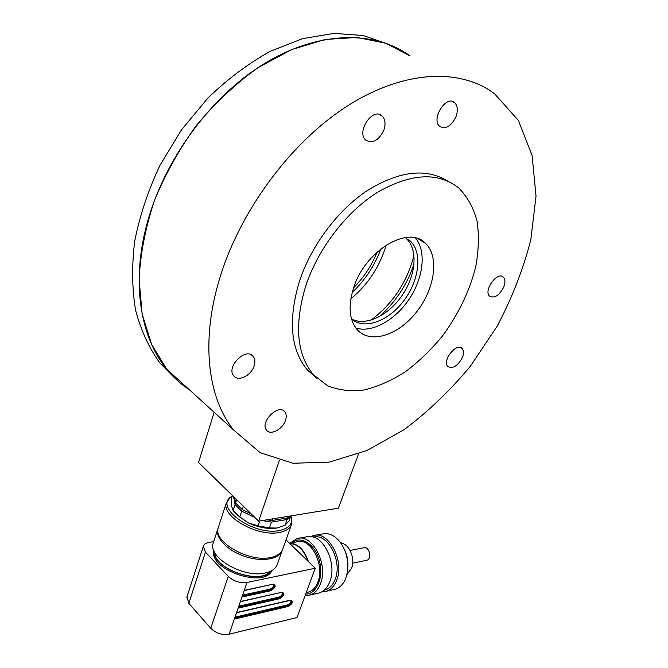 <?xml version="1.0" encoding="UTF-8"?>
<svg xmlns="http://www.w3.org/2000/svg" width="668" height="668" viewBox="0 0 668 668"><rect width="100%" height="100%" fill="white"/><g stroke="black" fill="none" stroke-linecap="round" stroke-linejoin="round"><path stroke-width="1" d="M173.889 377.161L159.794 362.874C149.089 348.07 141.031 330.576 135.629 310.395C131.997 288.885 131.688 265.755 134.711 241.006C139.754 215.756 148.137 190.58 159.877 165.489L181.529 129.817L208.024 97.937C227.663 79.024 248.354 63.51 270.089 51.386L302.562 38.635L333.983 33.4L363.066 35.487L388.759 44.347M187.207 388.308C179.634 383.056 172.787 376.66 166.666 369.12L151.603 344.362L142.134 314.002L139.103 279.007C140.405 253.79 145.457 227.805 154.241 201.06C165.138 174.448 179.216 149.214 196.467 125.35C215.205 102.897 235.662 83.709 257.823 67.785L291.666 49.582L325.274 39.445L357.054 37.458L385.661 43.203L410.094 55.903C374.882 30.427 319.204 30.486 264.904 63.285C210.721 96.092 163.86 160.128 146.927 224.047C130.995 283.09 140.589 337.44 166.666 369.12C173.388 377.395 180.97 384.284 189.411 389.795L187.207 388.308M422.009 241.156L422.009 240.647M353.623 287.816C363.784 277.479 371.625 265.555 377.153 252.045M352.22 292.442C365.07 280.184 374.623 265.672 380.869 248.897M350.834 298.863C367.976 284.568 379.783 266.632 386.254 245.039M370.99 320.164C392.868 303.656 407.204 281.988 413.993 255.159M379.157 316.774C395.373 302.353 407.004 284.785 414.06 264.069M355.852 328.038C372.018 333.198 395.264 320.164 409.325 298.888C423.487 277.696 426.576 250.909 415.362 237.95M353.815 287.248C347.853 306.119 349.139 320.44 357.672 330.209C371.074 344.362 398.946 334.902 416.84 311.622C434.96 288.568 439.586 256.22 425.324 243.152C408.474 224.991 365.505 250.475 353.815 287.248M305.66 286.18C294.095 325.157 296.726 354.733 313.576 374.89L327.738 385.853C338.918 390.287 351.176 391.64 364.511 389.912C378.121 386.505 391.715 380.484 405.276 371.825C418.527 361.881 430.793 350.09 442.091 336.463C458.298 314.603 469.537 291.273 475.8 266.457C478.714 250.358 479.131 235.219 477.052 221.041C473.487 207.781 467.4 196.768 458.799 188.025C438.233 171.818 411.237 173.187 377.804 192.125C346.517 211.522 317.985 248.738 305.66 286.18M447.251 180.828C425.691 167.818 399.03 171.075 367.266 190.572C337.507 210.337 310.987 245.933 299.306 281.662C287.9 320.481 290.655 349.974 307.564 370.147L316.899 378.313M285.52 420.239C282.814 429.198 270.54 435.745 266.59 430.2C259.46 422.426 278.523 403.213 284.785 411.797C286.405 413.893 286.647 416.707 285.52 420.239M254.174 365.78C251.435 375.466 238.284 382.079 233.775 375.892C225.684 367.108 245.933 346.725 253.114 356.353C254.992 358.741 255.351 361.881 254.174 365.78M503.789 286.939C499.355 295.406 494.654 298.521 489.694 296.283C483.031 291.048 497.268 270.957 503.305 277.103C505.292 279.182 505.451 282.455 503.789 286.939M462.481 357.28C457.864 365.897 453.004 369.003 447.894 366.607C441.598 361.154 456.469 342.141 462.089 348.445C463.817 350.374 463.951 353.314 462.481 357.28M456.169 116.257C451.543 125.976 446.132 129.408 439.936 126.553C430.593 119.973 445.706 94.798 454.44 102.505C457.588 105.46 458.173 110.045 456.169 116.257M384.008 129.742C379.032 140.322 373.011 143.82 365.947 140.247C355.835 132.473 372.485 106.922 381.912 115.814C385.152 118.979 385.853 123.622 384.008 129.742M219.329 279.6C200.5 342.2 208.207 398.353 233.441 429.816L260.119 452.662L292.901 463.233L329.266 462.139L366.974 450.482L404.107 429.624C428.071 411.73 450.174 390.571 470.414 366.164L496.934 326.552C511.938 298.304 523.244 269.338 530.835 239.645L536.028 196.1L532.095 155.469L518.351 120.399L494.604 93.779C460.619 68.128 404.232 69.689 347.26 106.078C290.396 142.434 239.369 211.848 219.329 279.6M351.493 318.92C365.496 326.627 388.325 315.68 402.036 295.548C415.897 275.517 418.302 249.556 406.361 238.618L410.227 240.964C422.76 252.446 419.262 280.451 403.748 300.8C388.434 321.316 364.085 330.276 351.502 318.928M358.524 453.939L338.392 508.164L258.633 521.149L198.546 462.456L214.161 412.29M258.633 521.149L279.366 460.494M279.583 527.386L276.794 528.037C268.035 529.265 258.583 527.553 248.429 522.902L236.322 514.46L233.808 511.354M233.107 510.427L239.77 517.032L241.724 511.179L235.036 504.599L233.107 510.427L231.662 506.327L231.178 499.43L232.447 495.572M235.036 504.599L233.616 496.716M239.77 517.032L248.429 522.902L258.115 525.883L259.802 520.957M254.925 517.525L241.724 511.179M258.115 525.883L269.429 527.92L271.459 522.092L262.165 520.572M269.429 527.92L276.794 528.037L285.069 525.273L287.106 519.512L271.459 522.092M285.069 525.273L289.194 520.706L290.897 515.896M290.789 515.913L287.106 519.512M290.096 516.03L287.666 517.917L272.018 520.489L266.766 519.821M251.135 513.834L242.267 509.567L235.57 502.996L234.602 497.685M235.57 502.996L236.656 499.689M242.267 509.567L243.377 506.244M272.018 520.489L272.569 518.877M287.666 517.917L288.225 516.331M366.507 560.285L366.882 560.202C372.393 558.991 369.237 545.94 363.885 547.727L350.065 550.49M286.021 539.878L315.271 568.217L296.976 617.533L229.107 634.208C222.11 635.285 215.998 633.306 210.762 628.279L188.819 603.329L186.973 596.85M213.935 550.841C208.625 569.645 264.528 588.725 271.818 570.597M315.271 568.217L246.985 582.479C239.921 583.339 233.683 581.319 228.264 576.409L205.452 552.144L203.306 546.357C203.915 544.328 205.769 543.026 208.85 542.449L213.685 541.614M214.203 551.442C212.758 569.186 261.539 585.836 271.241 570.906M270.507 571.274C260.203 584.968 214.353 569.32 214.562 552.177M282.021 551.15L277.479 563.934C276.059 568.468 271.943 571.491 265.121 573.002C243.561 578.396 207.69 557.438 213.175 543.176L213.509 542.14M282.447 549.914L282.397 550.081C280.051 559.041 262.875 562.331 245.423 556.628C227.93 551.05 215.179 538.091 217.751 529.181L218.16 527.979M218.545 526.76L218.211 527.77C212.808 541.756 248.972 562.648 270.565 557.504C277.404 556.077 281.512 553.129 282.898 548.687L291.281 525.081M236.597 612.539L234.318 619.127L288.309 606.427C292.868 603.438 293.644 601.325 290.63 600.089L236.597 612.539L246.985 582.479M291.599 518.785L291.649 524.038C290.321 528.346 286.221 531.152 279.366 532.463C257.731 537.181 221.091 516.406 226.352 502.887L230.301 497.393M238.785 606.202L278.932 597.134C281.37 596.098 282.564 594.537 282.522 592.458M234.994 617.182L287.524 604.899C289.904 603.88 291.081 602.344 291.073 600.307M242.618 595.121L270.089 589.134C272.586 588.09 273.796 586.504 273.73 584.383M232.347 495.865L230.719 497.025C214.503 508.031 254.04 535.978 279.366 530.517C289.127 528.43 293.043 523.795 291.106 516.598L290.881 515.947M289.895 543.627C297.803 543.952 303.848 549.806 308.031 561.203M289.503 543.243C297.828 543.385 304.14 549.497 308.441 561.596M289.478 543.218L297.093 541.815C310.511 537.064 325.141 564.777 317.851 582.095C315.78 587.406 312.682 590.721 308.549 592.032L307.188 592.341M305.677 594.077C316.741 594.378 323.955 577.068 319.312 560.544C314.929 543.944 300.792 535.101 292.008 542.75M290.104 543.101L297.085 538.567C312.156 533.239 328.631 564.402 320.415 583.89C318.077 589.844 314.603 593.56 309.977 595.038L305.159 595.472M298.855 538.241L306.412 536.872C321.508 531.561 337.991 562.456 329.758 581.803C327.42 587.723 323.938 591.414 319.304 592.892L317.776 593.242M313.609 537.13C327.829 532.955 342.742 561.588 335.111 579.448C332.898 585.018 329.6 588.5 325.216 589.894L324.239 590.136M310.829 536.546L313.317 535.611C328.431 530.317 344.922 561.011 336.672 580.267C334.334 586.145 330.844 589.827 326.209 591.305L321.884 591.798M315.087 535.293L322.402 533.957C328.773 532.58 334.726 535.36 340.254 542.307C346.467 551.2 348.83 561.212 347.352 572.351L345.774 578.237C343.427 584.082 339.928 587.74 335.286 589.218L333.766 589.568M344.379 549.455C347.068 554.774 348.228 560.435 347.853 566.422M346.884 574.655L351.593 568.117C355.242 559.5 350.032 545.464 342.525 543.443L340.363 542.449M240.413 601.492L282.055 592.224C285.144 593.51 284.368 595.664 279.725 598.678L238.117 608.13M229.107 634.208L234.318 619.127M244.263 590.345L273.22 584.133C276.402 585.469 275.617 587.656 270.882 590.696L241.95 597.05M210.762 628.279L228.264 576.409M188.819 603.329L205.452 552.144M278.932 597.134L279.525 597.735C282.247 596.474 283.382 594.812 282.948 592.741L281.779 592.491M238.501 607.028L279.525 597.735L279.725 598.678M287.524 604.899L288.108 605.5C290.78 604.239 291.908 602.603 291.49 600.582L290.63 600.089M234.702 618.017L288.108 605.5L288.309 606.427M270.089 589.134L270.682 589.744C273.454 588.483 274.615 586.796 274.156 584.684L273.964 584.483M242.334 595.94L270.682 589.744L270.882 590.696M282.055 592.224L240.33 601.726M273.22 584.133L244.187 590.579M290.363 600.348L236.514 612.765M233.441 429.816L159.794 362.874M417.901 238.685L425.324 243.152M307.564 370.147L313.576 374.89M406.361 238.618L410.227 240.964M381.912 115.814L379.224 114.437M454.44 102.505L452.169 101.436M462.089 348.445L460.995 347.711M503.305 277.103L502.085 276.385M253.114 356.353L251.352 354.908M284.785 411.797L283.424 410.645M236.322 514.46L235.412 513.183M366.882 560.202L352.687 563.207M217.751 529.181L213.175 543.176M186.831 597.284L203.306 546.357M226.352 502.887L218.211 527.77M273.964 584.475L272.978 584.4M306.245 592.558L308.549 592.032M309.977 595.038L319.304 592.892M324.272 590.103L325.216 589.894M326.209 591.305L335.286 589.218"/></g></svg>
